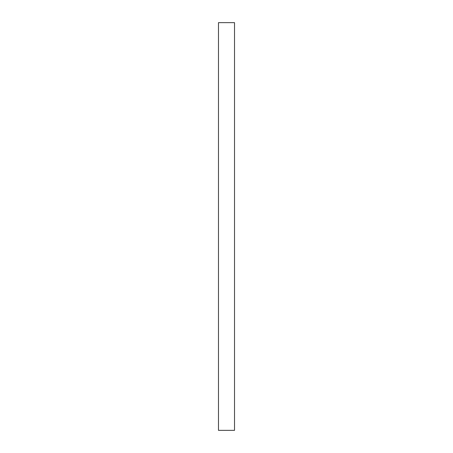 <?xml version="1.0" encoding="UTF-8"?>
<svg xmlns="http://www.w3.org/2000/svg" width="453" height="453" viewBox="0 0 453 453"><rect width="100%" height="100%" fill="white"/><g stroke="black" fill="none" stroke-linecap="round" stroke-linejoin="round"><path stroke-width="0.68" d="M234.524 226.5L234.524 430.35L218.476 430.35L218.476 22.65L234.524 22.65L234.524 226.5"/></g></svg>
